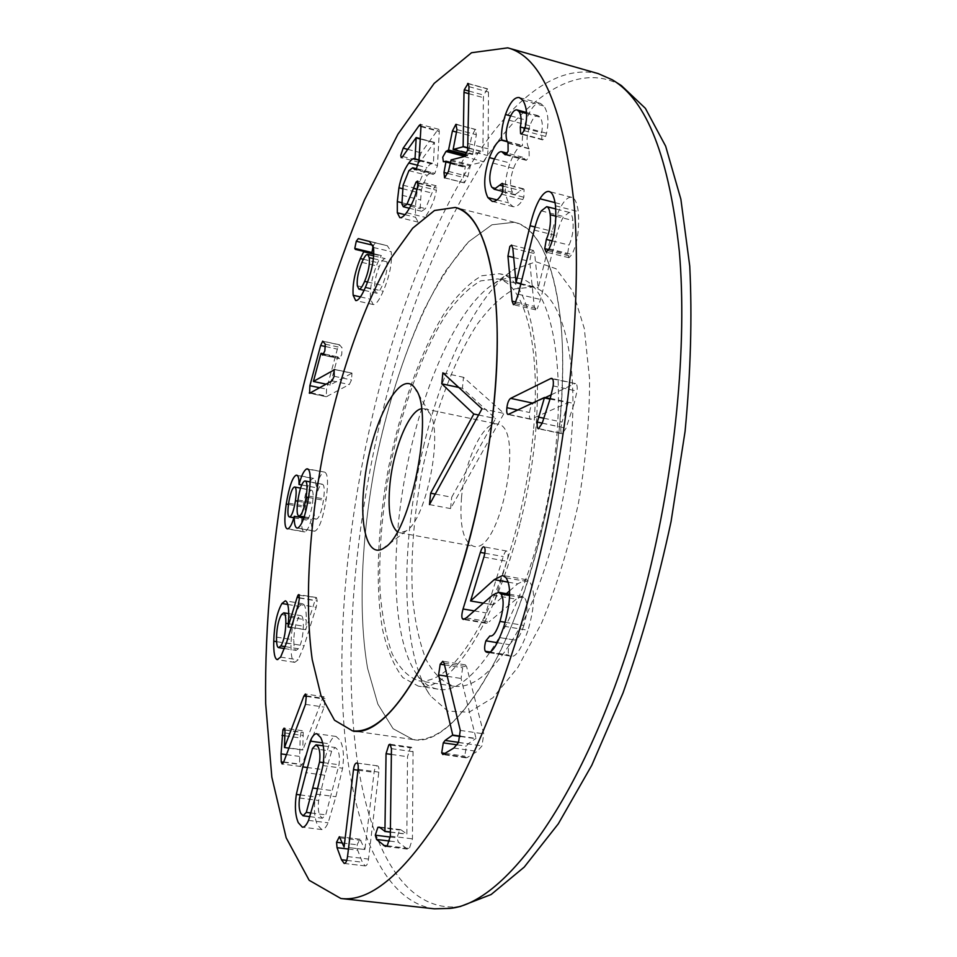 <?xml version="1.0" encoding="UTF-8"?>
<svg xmlns="http://www.w3.org/2000/svg" width="957" height="957" viewBox="0 0 957 957"><rect width="100%" height="100%" fill="white"/><g stroke="black" fill="none" stroke-linecap="round" stroke-linejoin="round"><path stroke-width="0.72" stroke-dasharray="4.79 3.59" d="M460.425 736.16L476.012 738.421L461.071 678.477L462.662 667.771L465.365 664.864L466.645 666.742L483.74 733.84L482.005 745.898L477.244 751.377L467.303 757.466L466.059 757.836L464.791 756.15L466.346 746.149L468.188 743.756L476.012 738.421M447.254 676.3L461.071 678.477M460.377 736.483L475.868 738.732M458.57 742.369L468.188 743.756M457.171 744.833L466.346 746.149M453.845 748.039L477.244 751.377M460.269 730.406L483.74 733.84M444.084 663.141L466.645 666.742M364.784 849.517L348.623 847.567L364.904 849.529L374.091 772.383C374.701 768.244 375.754 766.055 377.225 765.827L377.441 765.839C378.709 766.114 379.163 768.208 378.816 772.12L368.517 859.063C367.859 863.669 366.734 865.941 365.155 865.906L362.332 862.221L357.655 850.163L357.117 844.78L359.964 839.217L364.904 849.529M357.99 770.194L374.091 772.383M340.429 837.901L361.076 840.425M339.412 836.705L359.916 839.217M346.745 860.379L362.332 862.221M347.535 856.563L368.517 859.063M358.097 769.308L378.816 772.12M324.746 775.206L318.657 800.471C317.832 807.026 318.286 812.122 320.021 815.759L322.401 818.235L325.751 814.85L339.017 764.763C339.831 758.064 339.328 753.027 337.486 749.63L335.237 747.513L331.648 751.161L324.746 775.206L305.606 772.646M299.529 798.006L318.657 800.471M311.085 812.995L325.751 814.85M323.346 762.621L339.017 764.763M312.449 748.506L331.648 751.161M322.676 742.859L329.304 743.792C331.541 738.66 333.802 736.22 336.074 736.459L339.986 740.132C343.407 746.52 344.281 755.886 342.606 768.232L335.871 796.714L328.119 822.829C325.99 827.542 323.873 829.791 321.779 829.563L317.557 825.09C314.398 818.139 313.657 808.737 315.343 796.882L321.779 769.464L329.304 743.792M300.079 794.908L315.343 796.882M308.561 820.388L328.119 822.829M322.976 765.564L342.606 768.232M294.242 487.065L311.097 490.247C308.896 491.479 307.006 496.827 305.415 506.277C304.29 514.842 304.565 519.436 306.252 520.034L306.683 520.01C308.884 518.921 310.798 513.562 312.437 503.908C313.549 495.295 313.262 490.738 311.587 490.199L311.097 490.247M288.631 503.167L305.415 506.277M293.871 517.665L306.683 520.01M297.759 501.181L312.437 503.908M297.938 499.937L314.997 503.119C313.669 513.036 314.016 518.371 316.037 519.125L316.611 519.101C319.339 517.725 321.624 511.445 323.466 500.26C324.77 490.319 324.423 484.984 322.401 484.242L321.743 484.302C319.052 485.785 316.803 492.054 314.997 503.119M304.182 516.816L316.611 519.101M308.561 497.473L323.466 500.26M304.601 481.036L321.743 484.302M308.381 469.301L324.674 472.136C327.904 473.548 328.383 482.615 326.134 499.351C323.107 518.108 319.387 528.707 314.949 531.159L314.219 531.183C312.126 530.31 311.181 526.386 311.36 519.412L311.288 519.436C309.446 526.338 307.341 530.489 304.972 531.865L304.242 531.925C301.311 531.015 300.869 522.749 302.938 507.114C305.821 490.008 309.147 480.45 312.915 478.428L313.669 478.38C315.32 479.122 316.097 482.22 315.989 487.687L316.061 487.663C318.262 479.206 320.786 474.062 323.645 472.244M301.73 484.948L316.061 487.663M301.718 484.984L315.989 487.687M297.436 475.473L312.915 478.428M288.452 504.435L302.938 507.114M288.033 528.814L304.972 531.865M294.242 516.313L311.288 519.436M303.788 518.024L311.36 519.412M297.711 528.049L314.949 531.159M308.764 496.097L326.134 499.351M417.79 185.55L436.416 190.252C434.55 200.312 430.734 209.332 424.98 217.299C422.157 220.911 419.872 222.514 418.125 222.12L415.494 217.263L415.434 206.102L417.001 192.321C418.915 182.428 422.252 174.21 427.013 167.678C429.609 164.365 431.463 162.905 432.588 163.336L433.389 163.659L434.454 142.354L420.625 161.123L419.166 162.283L418.64 160.034L421.116 152.821L437.385 130.415L438.785 129.291L439.287 131.492L437.481 165.465L434.897 173.301L433.27 174.377L431.093 172.463L427.181 175.298L421.295 189.797L420.183 208.614L421.654 211.294L425.47 208.638L434.538 186.878L436.105 185.778L436.416 190.252M418.101 183.301L436.715 188.015M418.101 182.715L434.538 186.878M417.013 189.271L432.097 193.075M401.916 204.08L420.183 208.614M415.757 169.317L432.349 173.564M419.022 159.951L433.389 163.659M419.01 160.154L433.258 163.826M418.053 165.382L427.013 167.678M404.943 214.667L415.494 217.263M406.51 212.741L424.98 217.299M501.624 194.163L522.809 199.606C519.699 204.786 516.481 207.155 513.167 206.7L508.681 202.872C503.813 193.541 504.243 180.251 509.961 163.013C514.962 150.991 519.125 145.249 522.438 145.763L522.534 145.488C521.697 138.837 522.941 130.379 526.242 120.139C530.68 108.213 535.394 102.614 540.37 103.368L544.031 106.06C548.241 113.01 549.079 122.077 546.519 133.238L545.598 136.468L542.667 139.901L541.877 139.267L541.578 132.76C542.942 126.133 542.475 120.965 540.179 117.233L538.061 115.641C535.262 115.163 532.511 118.548 529.807 125.798C526.338 136.241 526.099 143.813 529.065 148.514L529.185 156.852L526.266 160.345L522.63 157.223C519.555 156.685 516.529 160.429 513.526 168.456C509.914 178.839 509.567 186.806 512.497 192.369L515.129 194.582L523.335 188.756L524.029 189.307L523.862 197.238L522.785 199.57M501.647 194.199L522.809 199.606M502.676 191.831L523.862 197.238M502.892 183.876L524.029 189.307M503.538 186.22L520.811 190.658M491.671 187.034L512.497 192.369M492.819 163.061L513.526 168.456M508.047 142.928L529.065 148.514M508.921 120.151L529.807 125.798M526.529 113.512L540.179 117.233M525.118 127.46L546.519 133.238M522.869 100.234L544.031 106.06M510.667 115.917L526.242 120.139M507.246 141.421L522.534 145.488M507.401 141.756L522.438 145.763M494.482 158.958L509.961 163.013M497.006 199.905L508.681 202.872M550.155 398.686L568.207 402.586L530.836 419.31C529.592 418.843 529.173 416.582 529.592 412.527C530.19 407.694 531.446 404.596 533.396 403.244L545.251 397.622M508.825 414.405L531.625 419.226M550.024 399.105L568.207 402.586M543.827 418.233L562.01 422.085L568.159 403.029M542.236 423.126L560.934 427.073L562.01 422.085M550.263 398.351L574.14 403.519L566.018 428.21L562.178 433.772C561.005 433.365 560.587 431.128 560.934 427.073M552.572 378.936L575.576 383.625C577.011 384.128 577.502 386.616 577.047 391.114L574.14 403.519M532.654 403.088L533.396 403.244M551.399 394.715L574.499 383.769M515.01 303.513L537.272 308.716L535.681 309.865L534.257 306.36L529.7 261.417L531.578 251.787L533.36 250.423L534.652 253.617L538.217 287.961L552.285 231.319C554.964 219.811 558.266 210.863 562.214 204.475C565.731 199.032 568.901 196.663 571.748 197.369C574.87 198.147 577.047 202.884 578.279 211.617C579.499 229.19 577.394 243.473 571.939 254.442L568.984 257.72L567.477 254.263L569.08 245.064C572.477 237.432 573.757 229.249 572.896 220.505C572.25 215.54 571.03 212.837 569.259 212.394L563.709 216.581C560.969 220.911 558.589 227.276 556.567 235.673L540.561 299.493L537.272 308.716M518.275 294.242L540.561 299.493M541.303 210.887L563.709 216.581M556.005 216.222L572.896 220.505M552.069 240.841L569.08 245.064M549.067 248.808L571.939 254.442M555.503 205.791L578.279 211.617M555.024 202.633L562.214 204.475M535.035 227L552.285 231.319M520.919 283.619L538.348 287.77M520.859 283.834L538.217 287.961M515.835 302.053L534.257 306.36M464.013 156.601L483.835 161.769L470.557 164.951L467.913 176.387L464.396 182.823L463.32 177.416L465.377 166.219L462.614 166.721L461.92 162.2L465.198 156.481L467.877 155.046L471.729 136.097L475.234 129.506L476.383 134.77L472.579 154.567L482.866 151.96L483.405 97.65L483.668 95.09L487.58 88.834L488.477 92.016L488.082 148.825L487.532 155.513L483.835 161.769M467.65 150.309L487.532 155.513M468.978 86.656L488.477 92.016M468.918 91.047L483.668 95.09M468.057 147.785L482.926 151.696M468.033 148.06L482.866 151.96M456.956 129.602L476.383 134.77M456.465 132.054L471.729 136.097M443.857 161.757L463.116 166.745M447.924 173.468L463.32 177.416M448.462 171.387L467.913 176.387M361.913 262.385L379.343 266.489C375.587 275.676 374.067 283.463 374.773 289.839L376.436 293.153C377.931 293.452 379.881 290.88 382.298 285.437C386.138 276.106 387.669 268.235 386.903 261.811L385.252 258.617C383.745 258.33 381.771 260.95 379.343 266.489M357.32 285.82L374.773 289.839M367.56 282.028L382.298 285.437M373.445 258.629L386.903 261.811M373.517 247.492L391.21 251.703C392.31 262.864 389.643 276.047 383.207 291.251C379.116 300.486 375.778 304.912 373.17 304.541L370.55 299.218C369.665 288.512 372.058 276.322 377.704 262.649L381.329 255.543L372.476 253.449M369.976 241.583L387.322 245.734L391.21 251.703M373.17 245.865L375.455 242.719L387.107 245.686M375.455 242.719L358.277 238.616L375.467 242.719M355.37 249.406L372.524 253.473M373.828 253.772L381.329 255.543M373.816 254.179L381.245 255.938M360.43 296.909L370.55 299.218M334.675 369.486L351.997 373.182L351.518 379.953L349.305 384.523L326.301 396.724L326.54 389.164L337.354 349.114L339.484 344.771L342.116 347.846L341.733 354.509L339.508 358.708L337.893 356.901L337.558 357.523L330.153 384.929L351.997 373.182M334.735 369.581L351.398 373.134M326.17 384.164L330.213 385.013M313.418 381.424L330.153 384.929M322.952 355.035L339.221 358.54M325.26 344.185L342.116 347.846M319.817 387.752L326.54 389.164M310.128 393.183L325.918 396.461M310.881 392.801L327.617 396.27M331.995 380.874L349.305 384.523M334.172 376.28L351.518 379.953M281.525 614.573L298.847 617.409C295.857 622.253 294.194 629.742 293.847 639.874C293.775 646.525 294.517 650.03 296.072 650.389L298.333 648.726C301.359 643.941 303.034 636.417 303.357 626.153C303.393 619.526 302.663 616.033 301.144 615.674L298.847 617.409M276.525 637.111L293.847 639.874M285.246 646.669L298.333 648.726M288.368 623.725L303.357 626.153M299.218 595.254L316.468 597.551L317.21 600.984L316.205 607.264L304.099 645.784L298.177 659.852L294.732 662.352C292.076 661.478 290.844 655.354 291.012 643.953C291.454 627.565 294.17 615.04 299.158 606.367L302.675 603.711C305.139 604.477 306.348 609.872 306.312 619.909L305.666 629.79L315.774 598.041M291.239 627.469L305.666 629.79M287.985 626.775L305.594 629.622M287.758 604.477L299.158 606.367M280.604 657.112L298.177 659.852M286.43 642.984L304.099 645.784M298.428 604.31L316.205 607.264M288.93 748.147L302.807 750.061L322.437 698.789L324.004 696.78L324.985 698.574L324.16 707.103L302.113 764.44L300.57 766.485L299.541 764.392L300.139 737.931L301.06 732.332L302.292 730.705L303.19 732.452L302.807 750.061M306.443 696.421L322.437 698.789M284.456 747.309L302.771 749.845M285.114 732.978L303.345 735.55M284.983 729.868L303.19 732.452M286.478 754.642L299.302 756.389M283.715 761.951L302.113 764.44M305.486 704.364L324.16 707.103M390.36 832.016L406.869 834.073L407.515 756.7L410.326 747.836L411.558 747.285L413.029 751.7L412.443 838.846L409.357 848.464L407.407 849.11L398.327 842.136L396.976 837.877L399.571 830.03L401.115 829.898L406.869 834.073M391.377 754.439L407.515 756.7M390.36 832.147L406.725 834.181M379.379 827.183L401.115 829.898M379.857 827.554L399.571 830.03M387.142 845.856L405.493 848.093M390.312 836.107L412.443 838.846M391.449 748.649L413.029 751.7M464.6 619.071L485.211 622.552C484.23 621.021 484.433 617.791 485.821 612.863L503.25 556.567C504.483 552.739 505.643 550.885 506.732 551.029L507.377 551.471C508.478 553.086 508.323 556.352 506.899 561.292L493.393 604.776L506.397 593.663M466.203 617.923L489.111 621.799L486.144 623.306L485.211 622.552M509.591 595.517L524.783 598.185L522.259 596.438L516.206 599.154L489.111 621.799M505.129 622.277L523.862 625.447C527.69 612.229 528.001 603.137 524.783 598.185M513.586 639.874L499.841 637.589L513.586 639.874C516.912 640.795 520.333 635.986 523.862 625.447M488.082 652.339L509.83 655.88L508.992 655.102C507.868 653.105 508.047 649.647 509.519 644.707L513.395 639.838M503.968 626.213L528.013 630.268C521.314 649.169 515.572 657.818 510.799 656.191L509.83 655.88M506.05 577.789L529.831 582.035C535.394 590.541 534.796 606.618 528.013 630.268M508.143 582.143L517.665 583.842L526.362 579.679L529.831 582.035M483.321 603.149L493.489 604.896M509.543 590.912L517.665 583.842M470.485 600.817L493.393 604.776M474.325 610.901L485.821 612.863M541.65 526.446C573.171 403.663 557.429 282.159 518.527 278.355C510.512 276.561 502.114 278.475 493.345 284.097C461.166 304.577 428.951 371.818 411.414 446.357C389.702 536.231 389.989 636.62 416.785 674.314C422.791 682.843 429.837 687.784 437.935 689.148C469.253 696.636 516.947 628.151 541.65 526.446M423.52 446.656C442.613 365.801 478.033 292.435 514.22 269.252L536.04 261.763L556.065 268.761L572.693 291.131L584.308 328.514L589.572 378.984C589.644 418.125 585.911 459.599 578.399 503.406C568.805 546.794 556.591 586.605 541.734 622.816L517.785 667.567L492.903 697.785L469.062 712.223L447.888 711.135L430.506 695.942C400.457 653.344 399.906 544.114 423.52 446.656M520.333 522.39C551.782 399.021 537.104 277.255 499.195 273.738L481.682 275.783C469.397 282.829 457.171 294.959 445.029 312.173C421.2 350.095 400.983 406.486 388.817 466.215C377.513 526.099 374.929 585.959 382.668 630.065C387.406 650.593 394.128 666.443 402.849 677.604L418.281 686.121C448.761 693.502 495.654 624.574 520.333 522.39M621.38 85.58C577.442 60.423 525.704 97.387 482.448 163.109C438.342 233.628 404.344 319.506 380.455 420.745C354.461 532.535 344.269 651.143 355.561 747.704C367.261 842.842 402.885 913.827 460.329 906.494M540.669 535.178C559.295 459.982 566.508 378.9 560.67 320.38C553.445 261.273 538.025 228.567 514.411 222.263L491.97 224.787L468.547 241.81C452.9 259.514 437.995 282.351 423.843 310.331C403.256 355.908 387.083 406.988 375.347 463.571C361.315 537.918 357.954 612.492 367.572 668.237L377.848 704.101L393.1 728.708L412.934 739.522C450.484 748.47 509.315 663.991 540.669 535.178M434.334 908.815C383.482 901.626 353.635 827.984 344.735 734.402C336.254 639.551 346.96 526.111 371.854 418.747C413.687 235.374 509.399 53.185 598.197 73.605M435.256 494.075L451.692 497.233L495.606 418.592L462.41 388.243L463.475 377.285L503.992 413.424L450.58 508.598L451.692 497.233M478.584 415.015L495.606 418.592M429.49 504.59L450.58 508.598M482.005 408.783L503.992 413.424M442.864 372.823L463.475 377.285M458.81 387.465L462.41 388.243M421.463 408.759L424.083 408.747L429.298 412.814C443.928 430.602 426.391 519.998 406.127 530.944L399.763 532.738L397.334 531.745M461.525 497.484C459.36 525.979 463.355 542.236 473.524 546.268C500.188 555.168 525.549 425.925 497.496 424.083C483.656 420.279 464.707 460.042 461.525 497.484M571.365 438.45C566.329 500.894 548.265 570.061 524.938 617.791C499.949 666.072 476.335 688.896 454.108 686.277C442.935 682.64 433.509 673.608 425.853 659.146C419.345 642.123 414.907 621.536 412.527 597.407C410.529 558.661 413.615 517.091 421.774 472.674C433.605 414.764 453.702 360.215 477.627 323.717C489.84 307.173 502.174 295.569 514.615 288.894L532.415 287.124C560.216 292.184 578.566 352.882 571.365 438.45M533.48 430.518C528.037 493.369 510.057 563.135 487.269 611.356C462.889 660.127 440.088 683.274 418.879 680.822C408.244 677.257 399.344 668.237 392.179 653.775C386.15 636.716 382.118 616.081 380.096 591.857C378.589 552.955 381.963 511.158 390.205 466.478C402.072 408.208 421.81 353.205 445.029 316.288C456.848 299.529 468.751 287.722 480.701 280.868L497.736 278.87C524.257 283.619 541.231 344.4 533.48 430.518M560.587 415.003C570.061 304.338 547.691 228.496 514.411 222.263L491.97 224.787L468.547 241.81L445.472 271.13C415.517 319.1 390.456 389.427 375.347 463.571C361.315 537.918 357.954 612.492 367.572 668.237L377.848 704.101L393.1 728.708L412.934 739.522C439.957 742.716 469.277 712.881 500.906 650.03C530.477 587.646 553.876 496.48 560.587 415.003M445.376 753.41L464.791 756.15M444.144 754.188L467.303 757.466M458.499 742.524L482.005 745.898M444.503 664.876L462.662 667.771M342.415 842.997L357.117 844.78M348.444 849.062L357.655 850.163M344.221 863.441L365.155 865.906M357.009 763.052L377.225 765.827M317.688 788.688L332.737 790.661M306.958 767.466L321.779 769.464M316.253 794.166L335.871 796.714M411.211 205.097L425.47 208.638M402 195.252L420.219 199.81M403.112 185.215L421.295 189.797M408.926 170.633L427.181 175.298M416.415 168.564L434.897 173.301M418.975 160.692L437.481 165.465M420.96 126.647L439.287 131.492M420.972 126.073L437.385 130.415M407.73 149.352L421.116 152.821M402.658 156.493L420.625 161.123M415.96 137.772L434.215 142.557M420.243 138.992L434.526 142.725M402.574 188.696L417.001 192.321M401.796 202.717L415.434 206.102M506.48 154.292L525.106 159.197M506.169 154.579L525.405 159.64M508.299 143.299L529.329 148.885M524.926 128.262L541.578 132.76M522.187 133.992L541.877 139.267M524.197 130.714L545.598 136.468M539.162 428.688L562.919 433.665M542.212 423.197L566.018 428.21M553.182 385.886L577.047 391.114M517.964 410.063L529.592 412.527M534.233 230.099L556.567 235.673M548.648 249.633L567.477 254.263M548.05 250.674L570.91 256.297M512.82 248.282L534.652 253.617M513.694 257.529L529.7 261.417M468.236 143.586L488.082 148.825M468.523 83.761L487.041 88.869M468.882 93.678L483.405 97.65M472.579 154.567L466.849 153.072L472.674 154.567M453.068 148.766L472.507 153.85M456.86 124.613L475.234 129.506M466.131 154.591L467.877 155.046M465.557 155.441L467.387 155.919M465.377 166.219L450.304 162.319L465.293 166.219M450.173 162.977L465.449 166.937M444.993 177.87L464.396 182.823M450.615 160.788L470.066 165.836M451.106 159.915L470.557 164.951M363.349 259.263L377.704 262.649M365.49 287.172L383.207 291.251M320.786 353.911L337.558 357.523M323.813 353.887L337.929 356.925M322.952 341.278L339.711 344.927M325.619 346.566L337.354 349.114M299.433 597.778L314.793 600.35M288.751 617.038L306.312 619.909M276.597 641.668L291.012 643.953M299.433 598.005L317.21 600.984M285.007 730.059L301.06 732.332M284.983 735.801L300.139 737.931M283.595 762.239L299.541 764.392M306.336 695.799L324.985 698.574M390.277 837.052L396.976 837.877M389.702 841.083L398.327 842.136M387.25 845.773L409.357 848.464M390.946 745.096L410.326 747.836M492.688 595.051L516.206 599.154M497.401 642.709L509.519 644.707M489.529 651.932L508.992 655.102M483.883 557.106L506.899 561.292M484.828 553.206L503.25 556.567M466.059 757.836L442.935 754.571M465.365 664.864L442.852 661.275M359.964 839.217L339.352 836.705M365.119 865.894L344.185 863.441M377.441 765.839L356.805 763.004M309.948 816.668L322.401 818.235M323.275 745.838L335.237 747.513M321.779 829.563L302.364 827.171M336.074 736.459L316.851 733.732M293.835 517.761L306.252 520.034M300.558 488.118L311.587 490.199M304.147 516.947L316.037 519.125M310.188 481.909L322.401 484.242M313.669 478.38L296.814 475.162M304.242 531.925L287.327 528.874M314.219 531.183L297.005 528.073M324.674 472.136L307.532 468.834M436.105 185.778L417.515 181.064M421.654 211.294L409.464 208.267M431.093 172.463L416.331 168.683M433.27 174.377L414.836 169.676M438.785 129.291L420.482 124.446M419.166 162.283L401.234 157.666M434.454 142.354L420.267 138.645M432.588 163.336L414.249 158.599M418.125 222.12L399.823 217.622M523.335 188.756L502.234 183.325M515.129 194.582L502.808 191.436M522.63 157.223L507.282 153.18M526.266 160.345L505.26 154.819M538.061 115.641L526.494 112.483M542.667 139.901L521.326 134.171M540.37 103.368L519.316 97.566M513.167 206.7L492.233 201.401M562.178 433.772L538.444 428.796M575.576 383.625L551.794 378.374M530.836 419.31L508.059 414.501M569.259 212.394L555.79 208.961M568.984 257.72L546.172 252.122M571.748 197.369L549.234 191.556M533.36 250.423L511.576 245.076M535.681 309.865L513.454 304.673M487.58 88.834L468.129 83.462M475.808 129.482L456.429 124.314M462.614 166.721L443.378 161.757M463.942 182.823L444.562 177.882M364.091 290.318L376.436 293.153M373.708 255.878L385.252 258.617M387.322 245.734L369.785 241.535M373.17 304.541L355.669 300.558M351.841 373.074L334.531 369.39M337.893 356.901L323.813 353.863M339.508 358.708L322.665 355.083M339.484 344.771L322.724 341.123M326.301 396.724L309.601 393.255M284.576 648.583L296.072 650.389M288.739 613.64L301.144 615.674M302.675 603.711L285.33 600.817M294.732 662.352L277.231 659.648M316.468 597.551L298.751 594.572M302.292 730.705L284.109 728.133M300.57 766.485L282.207 764.009M324.004 696.78L305.403 694.004M400.564 829.683L378.84 826.968M407.407 849.11L385.36 846.431M411.558 747.285L390.049 744.235M486.144 623.306L463.308 619.454M522.259 596.438L509.614 594.225M510.799 656.191L487.077 652.327M526.362 579.679L502.688 575.444M506.732 551.029L483.787 546.818M416.785 674.314L430.506 695.942M493.345 284.097L514.22 269.252M518.527 278.355L499.195 273.738M437.935 689.148L418.281 686.121M514.411 222.263L455.209 207.454L514.411 222.263M412.934 739.522L352.523 730.861L412.934 739.522M614.873 81.441L612.324 79.814M452.733 907.87L449.766 908.408M429.298 412.814L416.75 391.15M406.127 530.944L386.317 546.256M399.763 532.738L473.524 546.268M424.083 408.747L497.496 424.083M532.415 287.124L497.736 278.87M454.108 686.277L418.879 680.822"/><path stroke-width="1.44" d="M438.593 674.948L440.208 664.194L442.852 661.275L444.084 663.141L460.269 730.406L458.499 742.524L453.845 748.039L442.935 754.571L441.703 752.884L443.282 742.847L445.089 740.431L452.733 735.036L438.593 674.948L447.254 676.3M452.733 735.036L460.425 736.16M452.577 735.347L460.377 736.483M445.089 740.431L458.57 742.369M443.282 742.847L457.171 744.833M353.504 769.584C354.126 765.433 355.155 763.231 356.59 762.992L356.805 763.004C358.026 763.279 358.456 765.385 358.097 769.308L347.535 856.563C346.853 861.192 345.752 863.489 344.221 863.441L341.505 859.769L337.043 847.687L336.553 842.292L339.352 836.705L344.089 847.017L353.504 769.584L357.99 770.194M341.505 859.769L346.745 860.379M306.324 812.385L319.518 762.107C320.356 755.384 319.889 750.324 318.131 746.938L315.966 744.821L312.449 748.506L299.529 798.006C298.68 804.586 299.086 809.694 300.749 813.33L303.046 815.795L306.324 812.385L311.085 812.995M319.518 762.107L323.346 762.621M310.235 741.113C312.437 735.957 314.638 733.505 316.851 733.732L320.619 737.404C323.897 743.792 324.686 753.171 322.976 765.564L316.253 794.166L308.561 820.388C306.455 825.125 304.398 827.386 302.364 827.171L298.297 822.697C295.282 815.747 294.624 806.32 296.335 794.418L302.759 766.904L310.235 741.113L322.676 742.859M296.335 794.418L300.079 794.908M289.768 516.924C291.909 515.823 293.799 510.428 295.45 500.75C296.586 492.113 296.347 487.544 294.72 487.017L294.242 487.065C292.1 488.321 290.234 493.692 288.631 503.167C287.483 511.756 287.722 516.349 289.349 516.947L293.871 517.665M295.45 500.75L297.759 501.181M299.397 515.943C302.053 514.555 304.314 508.251 306.168 497.018C307.508 487.065 307.197 481.706 305.247 480.976L304.601 481.036C301.993 482.543 299.768 488.848 297.938 499.937C296.586 509.89 296.885 515.237 298.847 515.979L304.182 516.816M306.168 497.018L308.561 497.473M306.527 468.954L307.532 468.834C310.642 470.234 311.061 479.313 308.764 496.097C305.714 514.914 302.029 525.56 297.711 528.049L297.005 528.073C294.983 527.211 294.086 523.276 294.301 516.29L294.242 516.313C292.411 523.24 290.342 527.415 288.033 528.814L287.327 528.874C284.492 527.977 284.121 519.699 286.215 504.028C289.134 486.862 292.423 477.256 296.084 475.222L296.814 475.162C298.417 475.892 299.146 478.99 299.015 484.469L299.074 484.445C301.264 475.952 303.752 470.784 306.527 468.954L308.381 469.301M299.074 484.445L301.73 484.948M299.015 484.469L301.718 484.984M296.084 475.222L297.436 475.473M286.215 504.028L288.452 504.435M294.301 516.29L303.788 518.024M397.311 212.789L397.311 201.604L398.937 187.775C400.851 177.846 404.141 169.592 408.806 163.013C411.343 159.663 413.161 158.192 414.249 158.599L415.015 158.922L416.187 137.569L402.658 156.493L401.234 157.666L400.72 155.417L403.172 148.168L419.106 125.582L420.482 124.446L420.96 126.647L418.975 160.692L416.415 168.564L414.836 169.676L412.742 167.762L408.926 170.633L403.112 185.215L401.916 204.08L403.328 206.748L407.036 204.056L415.996 182.189L417.515 181.064L417.79 185.55C415.912 195.647 412.156 204.702 406.51 212.741C403.758 216.378 401.521 218.005 399.823 217.622L397.311 212.789L404.943 214.667M415.996 182.189L418.101 182.715M413.58 188.409L417.013 189.271M413.95 168.863L415.757 169.317M415.015 158.922L419.022 159.951M414.895 159.089L419.01 160.154M408.806 163.013L418.053 165.382M487.891 197.597C483.225 188.29 483.728 174.964 489.398 157.63C494.326 145.536 498.406 139.734 501.635 140.224L501.731 139.949C500.954 133.286 502.21 124.805 505.487 114.505C509.878 102.507 514.495 96.86 519.316 97.566L522.869 100.234C526.924 107.172 527.666 116.252 525.118 127.46L524.197 130.714L521.326 134.171L520.56 133.549L520.321 127.03C521.685 120.367 521.266 115.187 519.053 111.479L517.007 109.899C514.28 109.445 511.588 112.854 508.921 120.151C505.487 130.642 505.2 138.239 508.047 142.928L508.107 151.29L505.26 154.819L501.743 151.72C498.764 151.206 495.786 154.986 492.819 163.061C489.242 173.492 488.86 181.483 491.671 187.034L494.207 189.235L502.234 183.325L502.892 183.876L502.676 191.831L501.647 194.199C498.585 199.427 495.451 201.831 492.233 201.401L487.891 197.597L497.006 199.905M499.769 185.251L503.538 186.22M519.053 111.479L526.529 113.512M505.487 114.505L510.667 115.917M501.731 139.949L507.246 141.421M501.635 140.224L507.401 141.756M489.398 157.63L494.482 158.958M550.754 378.529L551.794 378.374C553.182 378.876 553.648 381.376 553.182 385.886L550.263 398.351L542.212 423.197L538.444 428.796C537.296 428.389 536.913 426.152 537.284 422.085L544.509 397.466L508.059 414.501C506.851 414.034 506.456 411.761 506.887 407.706C507.497 402.849 508.753 399.739 510.643 398.363L550.754 378.529L552.572 378.936M544.509 397.466L550.155 398.686M544.461 397.897L550.024 399.105M538.348 417.073L543.827 418.233M537.284 422.085L542.236 423.126M510.643 398.363L532.654 403.088M545.251 397.622L551.399 394.715M530.106 225.768C532.774 214.201 536.052 205.193 539.927 198.757C543.373 193.278 546.483 190.874 549.234 191.556C552.273 192.309 554.366 197.058 555.503 205.791C556.591 223.412 554.438 237.755 549.067 248.808L546.172 252.122L544.724 248.664L546.339 239.417C549.701 231.738 550.993 223.519 550.215 214.751C549.605 209.774 548.445 207.071 546.722 206.652L541.303 210.887C538.612 215.265 536.255 221.665 534.233 230.099L518.275 294.242L515.01 303.513L513.454 304.673L512.091 301.18L507.952 256.141L509.842 246.463L511.576 245.076L512.82 248.282L516.062 282.686L530.106 225.768L535.035 227M550.215 214.751L556.005 216.222M546.339 239.417L552.069 240.841M539.927 198.757L555.024 202.633M516.194 282.494L520.919 283.619M516.062 282.686L520.859 283.834M512.091 301.18L515.835 302.053M452.422 130.977L455.879 124.35L456.956 129.602L453.128 149.483L463.14 146.78L464.001 92.351L464.277 89.779L468.129 83.462L468.978 86.656L467.65 150.309L464.013 156.601L451.106 159.915L448.462 171.387L444.562 177.882L443.988 172.451L446.07 161.219L443.378 161.757L442.732 157.223L445.95 151.457L448.558 149.998L452.422 130.977L456.465 132.054M464.277 89.779L468.918 91.047M463.2 146.517L468.057 147.785M463.14 146.78L468.033 148.06M445.95 151.457L464.612 156.326M443.988 172.451L447.924 173.468M364.653 281.358C368.433 271.979 369.976 264.072 369.27 257.648L367.691 254.454C366.22 254.179 364.294 256.835 361.913 262.385C358.205 271.632 356.674 279.444 357.32 285.82L358.911 289.134C360.358 289.421 362.272 286.825 364.653 281.358L367.56 282.028M369.27 257.648L373.445 258.629M369.569 241.487L373.517 247.492C374.51 258.665 371.842 271.896 365.49 287.172C361.471 296.455 358.193 300.917 355.669 300.558L353.157 295.246C352.379 284.528 354.772 272.302 360.334 258.557L363.911 251.416L355.37 249.406L354.784 248.425L356.267 241.26L358.277 238.616L369.976 241.583M354.784 248.425L371.914 252.492L373.17 245.865M372.476 253.449L371.914 252.492M363.911 251.416L373.828 253.772M363.827 251.811L373.816 254.179M353.157 295.246L360.43 296.909M334.101 369.45L334.172 376.28L331.995 380.874L309.601 393.255L309.889 385.683L320.631 345.489L322.724 341.123L325.26 344.185L324.854 350.86L322.665 355.083L321.109 353.277L320.786 353.911L313.418 381.424L334.735 369.581M313.477 381.508L326.17 384.164M309.889 385.683L319.817 387.752M309.231 393.004L310.128 393.183M280.832 645.963C283.786 641.154 285.461 633.606 285.844 623.306C285.928 616.667 285.234 613.174 283.762 612.827L281.525 614.573C278.595 619.442 276.932 626.955 276.525 637.111C276.417 643.786 277.111 647.291 278.619 647.638L280.832 645.963L285.246 646.669M285.844 623.306L288.368 623.725M298.07 595.063L298.751 594.572L299.433 598.005L298.428 604.31L286.43 642.984L280.604 657.112L277.231 659.648C274.671 658.787 273.511 652.638 273.762 641.214C274.288 624.801 277.004 612.229 281.908 603.508L285.33 600.817C287.71 601.57 288.858 606.977 288.751 617.038L288.057 626.943L297.113 597.383L298.07 595.063L299.218 595.254M288.057 626.943L291.239 627.469M281.908 603.508L287.758 604.477M303.871 696.038L305.403 694.004L306.336 695.799L305.486 704.364L283.715 761.951L282.207 764.009L281.226 761.916L281.047 753.889L282.913 729.76L284.109 728.133L284.983 729.868L284.492 747.525L303.871 696.038L306.443 696.421M284.492 747.525L288.93 748.147M281.047 753.889L286.478 754.642M386.054 753.697L388.853 744.797L390.049 744.235L391.449 748.649L390.312 836.107L387.25 845.773L385.36 846.431L376.58 839.468L375.3 835.198L377.871 827.303L379.379 827.183L384.929 831.334L386.054 753.697L391.377 754.439M384.929 831.334L390.36 832.016M384.786 831.454L390.36 832.147M377.871 827.303L379.857 827.554M383.506 845.414L387.142 845.856M462.41 618.701C461.465 617.169 461.693 613.927 463.056 608.987L480.366 552.392C481.586 548.54 482.735 546.674 483.787 546.818L484.409 547.248C485.474 548.863 485.295 552.153 483.883 557.106L470.569 600.948L494.207 579.667L502.688 575.444L506.05 577.789C511.409 586.294 510.715 602.432 503.968 626.213C497.341 645.221 491.707 653.93 487.077 652.327L485.319 651.25C484.242 649.253 484.433 645.772 485.893 640.807L489.888 635.927C493.118 636.836 496.468 631.991 499.961 621.404C503.777 608.114 504.136 598.986 501.037 594.022L498.597 592.299L492.688 595.051L466.203 617.923L463.308 619.454L462.41 618.701L464.6 619.071M501.037 594.022L509.591 595.517M499.961 621.404L505.129 622.277M486.132 652.028L488.082 652.339M494.207 579.667L508.143 582.143M470.569 600.948L483.321 603.149M506.397 593.663L509.543 590.912M463.056 608.987L474.325 610.901M537.248 565.671C568.673 439.096 581.976 301.91 574.248 205.803C564.175 109.636 542.009 56.989 507.748 47.85L471.538 52.731L434.167 83.391L397.945 134.183L364.461 199.953C333.203 273.535 307.759 358.456 289.612 446.752C273.056 535.346 264.539 623.581 265.675 703.527L271.824 777.072L286.167 837.782L309.171 880.296L340.859 898.491C369.246 902.152 401.988 875.547 439.096 818.678C475.103 760.683 511.337 669.601 537.248 565.671M473.775 522.594C442.541 653.272 386.831 739.414 352.523 730.861L334.519 720.226L320.978 695.607L312.221 659.6C304.434 603.568 308.908 528.42 323.119 453.319C338.335 378.41 362.595 307.149 390.97 258.211L412.682 228.185L434.514 210.504L455.209 207.454C476.837 213.255 490.451 245.877 496.061 305.355C500.403 364.27 492.293 446.297 473.775 522.594M452.733 907.87L460.329 906.494L491.144 894.508L524.221 867.102L558.314 823.81L591.821 765.193L622.983 693.047C642.051 639.144 658.081 582 671.06 521.577L685.08 431.332C690.715 372.046 692.258 316.958 689.746 266.094L680.858 199.152L665.653 146.194L645.377 108.32L621.38 85.58L614.873 81.441M507.748 47.85L598.197 73.605L612.324 79.814C646.824 100.258 669.17 157.498 679.338 251.5C687.377 344.831 675.51 470.138 645.975 585.469C597.587 777.024 509.925 903.444 449.766 908.408L434.334 908.815L340.859 898.491M473.811 414.01L441.751 383.805L442.864 372.823L482.005 408.783L429.49 504.59L430.638 493.19L473.811 414.01L478.584 415.015M430.638 493.19L435.256 494.075M441.751 383.805L458.81 387.465M397.334 531.745C390.025 525.297 387.573 509.268 389.978 483.692C393.447 448.642 409.129 410.505 421.463 408.759M364.198 484.23C359.031 527.403 368.074 559.534 384.379 547.751C410.864 533.898 434.801 411.869 415.517 389.032C400.816 364.725 369.928 425.171 364.198 484.23M494.291 400.851C505.009 288.918 485.725 212.956 455.209 207.454L434.514 210.504L412.682 228.185L390.97 258.211C362.595 307.149 338.335 378.41 323.119 453.319C308.908 528.42 304.434 603.568 312.221 659.6L320.978 695.607L334.519 720.226L352.523 730.861C377.285 733.744 404.799 703.204 435.052 639.252C463.427 575.779 486.646 483.249 494.291 400.851M441.703 752.884L445.376 753.41M440.208 664.194L444.503 664.876M336.553 842.292L342.415 842.997M337.043 847.687L348.444 849.062M313.262 788.113L317.688 788.688M302.759 766.904L306.958 767.466M407.036 204.056L411.211 205.097M419.106 125.582L420.972 126.073M403.172 148.168L407.73 149.352M416.259 137.94L420.243 138.992M398.937 187.775L402.574 188.696M397.311 201.604L401.796 202.717M504.136 153.67L506.48 154.292M504.423 154.113L506.169 154.579M520.321 127.03L524.926 128.262M520.56 133.549L522.187 133.992M506.887 407.706L517.964 410.063M544.724 248.664L548.648 249.633M507.952 256.141L513.694 257.529M467.602 83.51L468.523 83.761M464.001 92.351L468.882 93.678M453.223 149.483L466.86 153.048L453.128 149.483M455.879 124.35L456.86 124.613M448.558 149.998L466.131 154.591M448.079 150.883L465.557 155.441M446.129 161.266L450.304 162.343L446.07 161.219M446.129 161.936L450.173 162.977M356.267 241.26L372.991 245.255M360.334 258.557L363.349 259.263M321.145 353.312L323.813 353.887M320.631 345.489L325.619 346.566M297.113 597.383L299.433 597.778M273.762 641.214L276.597 641.668M282.913 729.76L285.007 730.059M281.98 735.383L284.983 735.801M281.226 761.916L283.595 762.239M375.3 835.198L390.277 837.052M376.58 839.468L389.702 841.083M388.853 744.797L390.946 745.096M485.893 640.807L497.401 642.709M485.319 651.25L489.529 651.932M480.366 552.392L484.828 553.206M303.046 815.795L309.948 816.668M315.966 744.821L323.275 745.838M289.349 516.947L293.835 517.761M294.72 487.017L300.558 488.118M298.847 515.979L304.147 516.947M305.247 480.976L310.188 481.909M409.464 208.267L403.328 206.748M416.331 168.683L412.742 167.762M420.267 138.645L416.187 137.569M502.808 191.436L494.207 189.235M507.282 153.18L501.743 151.72M526.494 112.483L517.007 109.899M555.79 208.961L546.722 206.652M358.911 289.134L364.091 290.318M367.691 254.454L373.708 255.878M323.813 353.863L321.109 353.277M278.619 647.638L284.576 648.583M283.762 612.827L288.739 613.64M509.614 594.225L498.597 592.299M416.75 391.15L415.517 389.032M386.317 546.256L384.379 547.751"/></g></svg>
